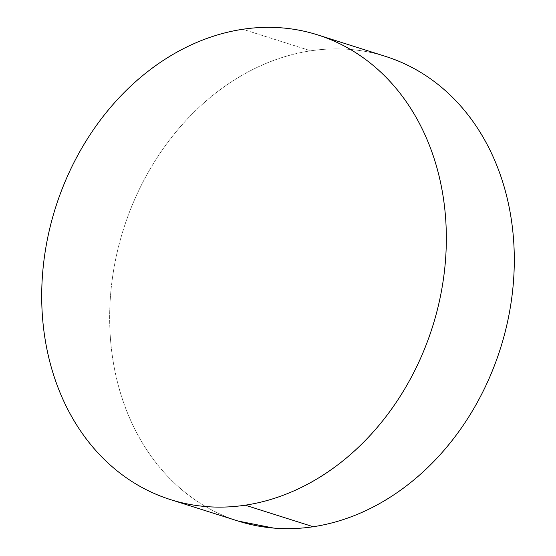 <?xml version="1.0" encoding="UTF-8"?>
<svg xmlns="http://www.w3.org/2000/svg" width="556" height="556" viewBox="0 0 556 556"><rect width="100%" height="100%" fill="white"/><g stroke="black" fill="none" stroke-linecap="round" stroke-linejoin="round"><path stroke-width="0.42" stroke-dasharray="2.78 2.08" d="M385.628 56.434A243.73 197.686 -72.4 0 0 310.734 50.811L242.777 29.266L310.734 50.811A243.73 197.686 -72.4 0 0 113.042 273.837A243.73 197.686 -72.4 0 0 238.329 521.111M388.248 57.289C375.946 53.154 363.27 50.54 350.224 49.449C337.179 48.358 324.016 48.817 310.734 50.811C297.446 52.806 284.297 56.309 271.286 61.313C258.269 66.324 245.641 72.739 233.402 80.557C221.163 88.383 209.536 97.467 198.541 107.808C187.539 118.15 177.371 129.548 168.037 142.009C158.696 154.471 150.377 167.745 143.066 181.847C135.747 195.948 129.59 210.599 124.579 225.799C119.575 240.998 115.815 256.455 113.306 272.169C110.79 287.883 109.574 303.548 109.657 319.179C109.74 334.802 111.117 350.078 113.792 365.014C116.461 379.95 120.374 394.253 125.538 407.923C130.695 421.594 136.998 434.375 144.449 446.253C151.899 458.137 160.343 468.896 169.795 478.535C179.247 488.168 189.52 496.501 200.612 503.521C211.704 510.54 223.401 516.121 235.702 520.249L238.107 521.042"/><path stroke-width="0.83" d="M170.372 499.566L238.329 521.111A243.73 197.686 -72.4 0 0 313.223 526.734A243.73 197.686 -72.4 0 0 510.915 303.701A243.73 197.686 -72.4 0 0 385.628 56.434L317.671 34.889A243.73 197.686 107.6 0 1 442.958 282.163A243.73 197.686 107.6 0 1 245.265 505.189L313.223 526.734L245.265 505.189A243.73 197.686 107.6 0 1 170.372 499.566A243.73 197.686 107.6 0 1 45.085 252.299A243.73 197.686 107.6 0 1 242.777 29.266A243.73 197.686 107.6 0 1 317.671 34.889M242.777 29.266C229.496 31.268 216.347 34.771 203.329 39.775C190.319 44.779 177.691 51.194 165.445 59.019C153.206 66.845 141.585 75.922 130.584 86.263C119.582 96.605 109.414 108.01 100.08 120.464C90.746 132.926 82.42 146.207 75.109 160.309C67.797 174.41 61.64 189.061 56.629 204.26C51.618 219.46 47.858 234.91 45.349 250.624C42.84 266.338 41.624 282.01 41.707 297.634C41.783 313.257 43.16 328.54 45.835 343.476C48.504 358.411 52.424 372.715 57.581 386.385C62.738 400.056 69.048 412.83 76.492 424.714C83.942 436.599 92.393 447.358 101.845 456.99C111.297 466.63 121.562 474.956 132.655 481.976C143.747 489.002 155.444 494.576 167.752 498.711C180.054 502.846 192.73 505.46 205.776 506.551C218.821 507.642 231.984 507.183 245.265 505.189C258.554 503.194 271.703 499.691 284.714 494.687C297.731 489.676 310.359 483.261 322.598 475.443C334.837 467.617 346.464 458.533 357.459 448.192C368.461 437.85 378.629 426.452 387.963 413.991C397.304 401.529 405.623 388.255 412.934 374.153C420.253 360.052 426.41 345.401 431.421 330.201C436.425 315.002 440.185 299.545 442.694 283.831C445.21 268.117 446.426 252.452 446.343 236.821C446.26 221.198 444.883 205.922 442.208 190.986C439.539 176.05 435.626 161.747 430.462 148.077C425.305 134.406 419.002 121.625 411.551 109.747C404.101 97.863 395.657 87.104 386.205 77.465C376.753 67.832 366.48 59.499 355.388 52.479C344.296 45.46 332.599 39.879 320.298 35.751C307.989 31.616 295.319 29.002 282.274 27.911C269.229 26.82 256.059 27.272 242.777 29.266M238.107 521.042L273.726 528.089C286.771 529.18 299.941 528.728 313.223 526.734C326.504 524.732 339.653 521.229 352.671 516.225C365.681 511.221 378.309 504.806 390.555 496.981C402.794 489.155 414.415 480.078 425.416 469.737C436.418 459.395 446.586 447.99 455.92 435.536C465.254 423.074 473.58 409.793 480.891 395.691C488.203 381.59 494.36 366.939 499.371 351.739C504.382 336.54 508.142 321.09 510.651 305.376C513.16 289.662 514.376 273.99 514.293 258.366C514.217 242.743 512.84 227.46 510.165 212.524C507.496 197.588 503.576 183.285 498.419 169.615C493.262 155.944 486.952 143.17 479.508 131.285C472.058 119.401 463.607 108.642 454.155 99.01C444.703 89.37 434.438 81.044 423.345 74.024C412.253 66.998 400.556 61.424 388.248 57.289"/></g></svg>
